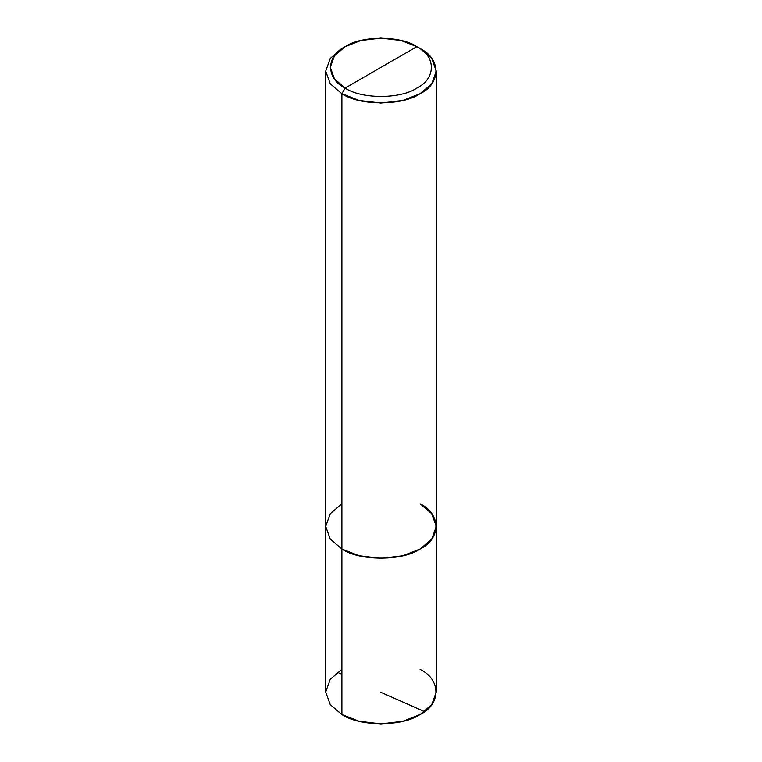<?xml version="1.0" encoding="UTF-8"?>
<svg xmlns="http://www.w3.org/2000/svg" width="762" height="762" viewBox="0 0 762 762"><rect width="100%" height="100%" fill="white"/><g stroke="black" fill="none" stroke-linecap="round" stroke-linejoin="round"><path stroke-width="1.14" d="M436.302 71.133L431.749 58.445L420.1 48.549L416.843 46.672C436.178 55.988 436.178 78.743 416.843 88.059C400.717 99.222 361.283 99.222 345.157 88.059C325.822 78.743 325.822 55.988 345.157 46.672C361.283 35.509 400.717 35.509 416.843 46.672L345.157 88.059L341.9 93.707L330.251 83.81L325.698 71.133L325.698 691.972L330.251 704.65L341.9 714.546L341.9 93.707L359.035 100.432L381 103.061L402.965 100.432L420.1 93.707L431.749 83.81L436.302 71.133L436.302 691.972L431.749 704.65L420.1 714.546L402.965 721.271L381 723.9L359.035 721.271L341.9 714.546L341.9 548.992L330.251 539.096L325.698 526.418L330.251 513.731L341.9 503.834L330.251 513.731L325.698 526.418L330.251 539.096L341.9 548.992L359.035 555.717L381 558.346L402.965 555.717L420.1 548.992L431.749 539.096L436.302 526.418L431.749 513.731L420.1 503.834C441.198 513.998 441.198 538.829 420.1 548.992C402.507 561.165 359.493 561.165 341.9 548.992L330.251 539.096L325.698 526.418L330.251 539.096L341.9 548.992C359.493 561.165 402.507 561.165 420.1 548.992C441.198 538.829 441.198 513.998 420.1 503.834M341.9 669.398L330.251 679.294L325.698 691.972L330.251 704.65L341.9 714.546C359.493 726.729 402.507 726.729 420.1 714.546C441.198 704.393 441.198 679.561 420.1 669.398M436.302 526.418L431.749 539.096L420.1 548.992L402.965 555.717L381 558.346L359.035 555.717L341.9 548.992L341.9 93.707C359.493 105.88 402.507 105.88 420.1 93.707C441.198 83.544 441.198 58.712 420.1 48.549L416.843 46.672L345.157 88.059C361.283 99.222 400.717 99.222 416.843 88.059C436.178 78.743 436.178 55.988 416.843 46.672L401.136 40.51L381 38.1L360.864 40.51L345.157 46.672L334.48 55.74L330.308 67.37L334.48 78.991L345.157 88.059L341.9 93.707L330.251 83.81L325.698 71.133L330.251 58.445L341.9 48.549L330.251 58.445L325.698 71.133M341.9 674.294L337.423 672.313M380.667 692.229L424.577 711.632M416.843 46.672L420.1 48.549M345.157 46.672L341.9 48.549"/></g></svg>
